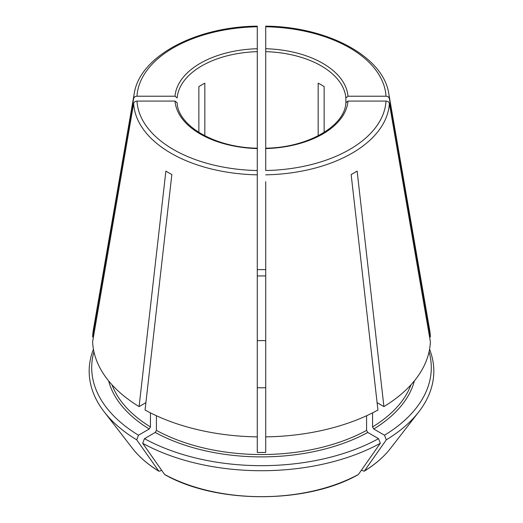 <?xml version="1.0" encoding="UTF-8"?>
<svg xmlns="http://www.w3.org/2000/svg" width="523" height="523" viewBox="0 0 523 523"><rect width="100%" height="100%" fill="white"/><g stroke="black" fill="none" stroke-linecap="round" stroke-linejoin="round"><path stroke-width="0.78" d="M265.723 181.651L265.723 452.434A152.893 88.276 180 0 1 257.277 452.434L257.277 436.875A168.942 97.54 0 0 1 145.061 410.039L171.851 174.551A131.077 75.678 180 0 1 165.876 171.099L139.085 406.587A168.942 97.54 0 0 1 92.61 341.8L133.646 103.462C134.065 102.018 135.182 101.227 136.993 101.089L175.015 101.089L177.127 102.691C177.866 125.683 214.665 147.623 257.296 148.192L257.277 27.216M133.646 98.586A127.919 73.854 0 0 1 134.215 93.689L93.388 329.673A168.942 97.54 0 0 0 92.61 336.923L133.646 98.586C134.065 97.141 135.182 96.35 136.993 96.212L175.015 96.212L177.134 97.938A84.471 48.77 0 0 1 257.277 51.666M92.61 336.923L93.447 336.923M347.985 101.089L386.007 101.089A124.572 71.926 0 0 1 265.723 170.531L265.723 148.584A86.583 49.992 0 0 0 347.985 101.089L345.873 102.691C345.134 125.683 308.335 147.623 265.704 148.192M386.007 101.089C387.818 101.227 388.935 102.018 389.354 103.462L430.39 341.8A168.942 97.54 0 0 1 383.915 406.587L377.096 402.658M383.915 406.587L357.124 171.099A131.077 75.678 180 0 1 351.149 174.551L377.939 410.039A168.942 97.54 0 0 1 265.723 436.875M378.534 438.66L380.326 443.282L358.405 474.459A141.328 81.595 180 0 1 164.595 474.459L142.674 443.282L144.466 438.66A169.792 98.03 0 0 0 378.534 438.66L367.78 432.449L366.584 430.383L366.584 415.739M164.595 474.459L164.85 474.681C216.444 504.041 306.556 504.041 358.15 474.688L358.405 474.459M364.152 471.216L361.419 470.164M410.98 384.817A152.893 88.276 180 0 1 372.559 426.931L373.755 429.004L384.51 435.214L386.301 439.83L364.374 471.007A141.328 81.595 180 0 0 390.518 448.374L418.812 411.843A172.322 99.488 0 0 0 429.573 349.266M372.559 426.931L372.559 412.869M198.858 132.404L198.858 86.628A84.471 48.77 180 0 1 204.833 83.177L204.833 135.803M345.866 102.75L345.866 97.938A84.471 48.77 0 0 0 265.723 51.666L265.723 149.088M257.277 436.875L257.277 149.088M265.723 387.674A40.886 23.607 180 0 1 257.277 387.674M257.277 340.715A40.886 23.607 180 0 1 265.723 340.715M257.277 275.954A152.893 88.276 180 0 1 265.723 275.954M257.277 181.651L257.277 170.531A124.572 71.926 0 0 1 136.993 101.089M318.167 135.803L318.167 83.177A84.471 48.77 180 0 1 324.142 86.628L324.142 132.404M145.904 402.658L139.085 406.587M158.848 471.216L136.699 439.83L138.49 435.214L149.245 429.004L150.441 426.931L150.441 412.869M93.427 349.266A172.322 99.488 0 0 0 104.188 411.843L132.482 448.374A141.328 81.595 180 0 0 158.626 471.007L159.92 471.125L161.581 470.164M93.937 351.816A169.792 98.03 0 0 0 138.49 435.214M345.866 97.938L347.985 96.212L386.007 96.212C387.818 96.35 388.935 97.141 389.354 98.586L430.39 336.923A168.942 97.54 0 0 0 429.612 329.673L388.785 93.689C383.379 56.425 327.522 26.706 265.743 26.15M265.723 51.666L265.723 27.216M142.674 443.282A172.322 99.488 0 0 0 380.326 443.282M104.188 411.843A172.322 99.488 0 0 0 136.699 439.83M386.301 439.83A172.322 99.488 0 0 0 418.812 411.843M384.51 435.214A169.792 98.03 0 0 0 429.063 351.816M265.723 269.646A169.792 98.03 0 0 0 257.277 269.646M144.466 438.66L155.22 432.449L156.416 430.383L156.416 415.739M429.553 336.923L430.39 336.923M265.723 174.839A127.919 73.854 0 0 0 389.354 103.462M175.015 101.089A86.583 49.992 0 0 0 257.277 148.584M149.245 429.004A154.586 89.25 180 0 1 108.627 380.888M150.441 426.931A152.893 88.276 180 0 1 112.02 384.817M414.373 380.888A154.586 89.25 180 0 1 373.755 429.004M257.277 26.771A124.572 71.926 0 0 0 136.993 96.212M257.277 48.724A86.583 49.992 0 0 0 175.015 96.212M389.354 98.586A127.919 73.854 0 0 0 388.785 93.689M347.985 96.212A86.583 49.992 0 0 0 265.723 48.724M133.646 103.462A127.919 73.854 0 0 0 257.277 174.839M386.007 96.212A124.572 71.926 0 0 0 265.723 26.771M366.584 430.383A152.893 88.276 180 0 1 156.416 430.383M367.78 432.449A154.586 89.25 180 0 1 155.22 432.449M134.215 93.689C139.621 56.425 195.478 26.706 257.257 26.15M132.482 448.374C139.098 456.873 147.885 464.489 158.842 471.216M364.158 471.216C375.115 464.489 383.902 456.873 390.518 448.374"/></g></svg>
